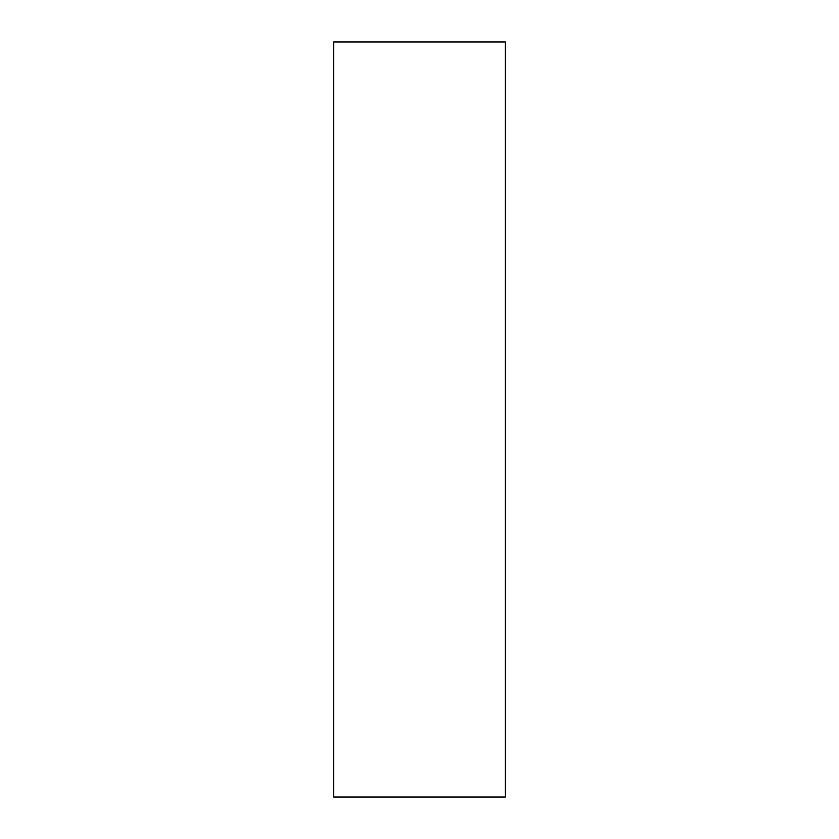 <?xml version="1.0" encoding="UTF-8"?>
<svg xmlns="http://www.w3.org/2000/svg" width="839" height="839" viewBox="0 0 839 839"><rect width="100%" height="100%" fill="white"/><g stroke="black" fill="none" stroke-linecap="round" stroke-linejoin="round"><path stroke-width="1.26" d="M505.309 41.95L333.691 41.95L333.691 797.05L505.309 797.05L505.309 41.95"/></g></svg>
